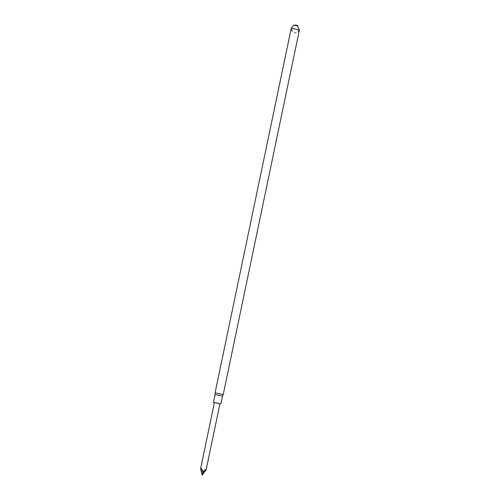 <?xml version="1.0" encoding="UTF-8"?>
<svg xmlns="http://www.w3.org/2000/svg" width="500" height="500" viewBox="0 0 500 500"><rect width="100%" height="100%" fill="white"/><g stroke="black" fill="none" stroke-linecap="round" stroke-linejoin="round"><path stroke-width="0.38" stroke-dasharray="2.5 1.88" d="M299.406 29.919L297.538 32.556L293.956 32.894C292.1 32.3 291.2 30.738 291.256 28.212L299.4 29.925M294.206 25.225L297.9 25.994M223.225 394.538L215.081 392.825M222.531 396.056L215.119 394.506M219.938 403.781L214.406 402.625M214.431 402.5L219.956 403.663M200.594 468.744C201 468.281 201.537 469.106 202.206 471.219L202.463 472.525L203.238 471.438C204.788 469.775 205.75 469.269 206.119 469.913L206.119 469.888M202.162 474.994L202.463 472.525M203.238 471.438L204.475 471.744M202.206 471.219L201.363 471.087M299.206 29.806L297.019 32.681L294.5 33.031L293.312 32.544L291.481 28.194"/><path stroke-width="0.75" d="M299.4 29.925L291.256 28.212L215.081 392.825L223.225 394.538M297.9 25.994L294.206 25.225M215.081 392.825L215.119 394.506L222.531 396.056L223.238 394.531L299.406 29.919M215.119 394.506L213.487 402.306L219.938 403.781M214.406 402.625L213.487 402.306M202.188 474.975L203.706 471.25C205.162 469.6 205.969 469.15 206.119 469.913L219.963 403.656L214.431 402.5L200.606 468.663L202.094 474.969M202.95 472.337L202.681 471.031C201.919 468.888 201.225 468.125 200.594 468.744M206.119 469.913L202.25 475M202.681 471.031L201.363 471.087M203.706 471.25L204.475 471.744M291.481 28.194L293.337 25.619L296.075 25.081L297.413 25.625L299.206 29.806M298.038 25.975C294.319 24.356 297.744 25.188 294.088 25.15M220.9 403.85L222.531 396.056"/></g></svg>
